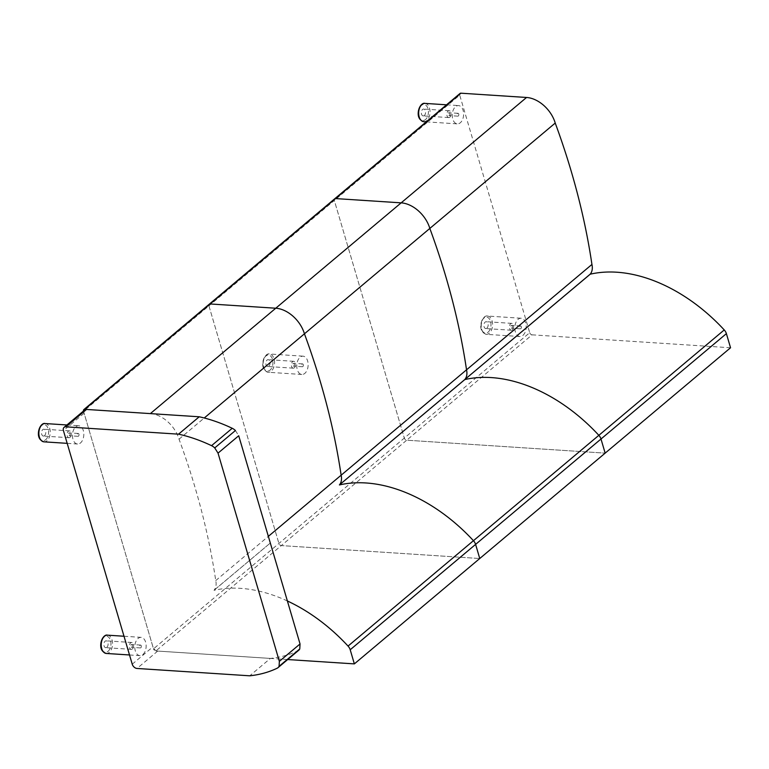 <?xml version="1.0" encoding="UTF-8"?>
<svg xmlns="http://www.w3.org/2000/svg" width="769" height="769" viewBox="0 0 769 769"><rect width="100%" height="100%" fill="white"/><g stroke="black" fill="none" stroke-linecap="round" stroke-linejoin="round"><path stroke-width="0.58" stroke-dasharray="3.85 2.88" d="M83.523 411.223L153.512 648.834L529.706 332.698L459.718 95.096L334.323 200.469A2.288 1.548 50 0 1 334.64 198.835A2.288 1.548 -130 0 0 334.323 200.469L404.311 438.08A2.288 1.548 -130 0 0 406.695 440.204A2.288 1.548 50 0 1 404.311 438.08L334.323 200.469L208.928 305.851A2.288 1.548 50 0 1 209.245 304.216A2.288 1.548 -130 0 0 208.928 305.851L278.916 543.452A2.288 1.548 -130 0 0 281.3 545.586A2.288 1.548 50 0 1 278.916 543.452L208.928 305.851L83.523 411.223A2.288 1.548 50 0 1 83.485 411.05M529.706 332.698A2.288 1.548 -130 0 0 532.1 334.832L406.695 440.204L605.155 453.133L406.695 440.204L281.3 545.586L479.76 558.515L281.3 545.586L155.905 650.959A2.288 1.548 50 0 1 153.512 648.834M460.045 93.453A2.288 1.548 -130 0 0 459.718 95.096M730.55 347.761L532.1 334.832M287.385 600.983A147.187 99.47 -130 0 0 214.042 590.313L214.022 590.284A16.389 11.074 -130 0 0 215.743 580.576A648.834 438.484 -130 0 0 179.042 439.195A27.492 18.581 -130 0 0 150.359 413.607M155.905 650.959L287.673 659.542M214.042 590.313L270.313 543.029L214.022 590.284M215.743 580.576L268.352 536.368M179.042 439.195L204.266 417.99M142.832 654.563A9.161 5.671 93.7 0 0 146.081 644.451A9.161 5.671 93.7 0 0 141.063 637.357A9.161 5.671 93.7 0 0 134.815 646.133A9.161 5.671 93.7 0 0 139.871 655.64A9.161 5.671 93.7 0 0 142.832 654.563M106.872 647.277A3.432 2.124 93.7 0 0 108.093 643.48A3.432 2.124 93.7 0 0 106.209 640.827A3.432 2.124 93.7 0 0 103.863 644.114A3.432 2.124 93.7 0 0 105.766 647.681A3.432 2.124 93.7 0 0 106.872 647.277M132.374 648.94A3.432 2.124 -86.3 0 1 131.268 649.344A3.432 2.124 -86.3 0 1 129.365 645.777A3.432 2.124 -86.3 0 1 131.71 642.48A3.432 2.124 -86.3 0 1 133.595 645.143A3.432 2.124 -86.3 0 1 132.374 648.94M131.124 644.653A1.432 0.884 -86.3 0 1 131.586 644.489A1.432 0.884 -86.3 0 1 132.374 645.97A1.432 0.884 -86.3 0 1 131.393 647.344A1.432 0.884 -86.3 0 1 130.615 646.239A1.432 0.884 -86.3 0 1 131.124 644.653M140.102 645.239A1.432 0.884 -86.3 0 1 140.564 645.066A1.432 0.884 -86.3 0 1 141.352 646.556A1.432 0.884 -86.3 0 1 140.371 647.931A1.432 0.884 -86.3 0 1 139.593 646.816A1.432 0.884 -86.3 0 1 140.102 645.239M79.803 443.444A9.161 5.671 93.7 0 0 83.802 433.418A9.161 5.671 93.7 0 0 78.726 425.738A9.161 5.671 93.7 0 0 72.478 434.514A9.161 5.671 93.7 0 0 77.544 444.021A9.161 5.671 93.7 0 0 79.803 443.444M44.275 435.84A3.432 2.124 93.7 0 0 45.775 432.082A3.432 2.124 93.7 0 0 43.871 429.208A3.432 2.124 93.7 0 0 41.536 432.495A3.432 2.124 93.7 0 0 43.429 436.061A3.432 2.124 93.7 0 0 44.275 435.84M69.777 437.503A3.432 2.124 -86.3 0 1 68.931 437.724A3.432 2.124 -86.3 0 1 67.038 434.158A3.432 2.124 -86.3 0 1 69.383 430.871A3.432 2.124 -86.3 0 1 71.277 433.745A3.432 2.124 -86.3 0 1 69.777 437.503M68.893 432.957A1.432 0.884 -86.3 0 1 69.248 432.87A1.432 0.884 -86.3 0 1 70.037 434.35A1.432 0.884 -86.3 0 1 69.066 435.725A1.432 0.884 -86.3 0 1 68.268 434.523A1.432 0.884 -86.3 0 1 68.893 432.957M77.871 433.543A1.432 0.884 -86.3 0 1 78.227 433.456A1.432 0.884 -86.3 0 1 79.015 434.937A1.432 0.884 -86.3 0 1 78.044 436.311A1.432 0.884 -86.3 0 1 77.246 435.11A1.432 0.884 -86.3 0 1 77.871 433.543M522.872 335.438A9.161 5.671 93.7 0 0 526.121 325.316A9.161 5.671 93.7 0 0 521.103 318.241A9.161 5.671 93.7 0 0 514.846 327.017A9.161 5.671 93.7 0 0 519.911 336.524A9.161 5.671 93.7 0 0 522.872 335.438M486.912 328.152A3.432 2.124 93.7 0 0 488.123 324.364A3.432 2.124 93.7 0 0 486.248 321.702A3.432 2.124 93.7 0 0 483.903 324.999A3.432 2.124 93.7 0 0 485.797 328.565A3.432 2.124 93.7 0 0 486.912 328.152M512.414 329.814A3.432 2.124 -86.3 0 1 511.298 330.228A3.432 2.124 -86.3 0 1 509.405 326.662A3.432 2.124 -86.3 0 1 511.75 323.365A3.432 2.124 -86.3 0 1 513.625 326.027A3.432 2.124 -86.3 0 1 512.414 329.814M511.154 325.537A1.432 0.884 -86.3 0 1 511.616 325.364A1.432 0.884 -86.3 0 1 512.404 326.854A1.432 0.884 -86.3 0 1 511.433 328.228A1.432 0.884 -86.3 0 1 510.645 327.123A1.432 0.884 -86.3 0 1 511.154 325.537M520.132 326.123A1.432 0.884 -86.3 0 1 520.594 325.95A1.432 0.884 -86.3 0 1 521.392 327.44A1.432 0.884 -86.3 0 1 520.411 328.805A1.432 0.884 -86.3 0 1 519.623 327.7A1.432 0.884 -86.3 0 1 520.132 326.123M458.949 123.607A9.161 5.671 93.7 0 0 463.62 113.793A9.161 5.671 93.7 0 0 458.535 105.584A9.161 5.671 93.7 0 0 452.278 114.36A9.161 5.671 93.7 0 0 457.344 123.876A9.161 5.671 93.7 0 0 458.949 123.607M423.834 115.811A3.432 2.124 93.7 0 0 425.584 112.13A3.432 2.124 93.7 0 0 423.681 109.054A3.432 2.124 93.7 0 0 421.335 112.341A3.432 2.124 93.7 0 0 423.229 115.908A3.432 2.124 93.7 0 0 423.834 115.811M449.336 117.474A3.432 2.124 -86.3 0 1 448.731 117.57A3.432 2.124 -86.3 0 1 446.837 114.004A3.432 2.124 -86.3 0 1 449.183 110.717A3.432 2.124 -86.3 0 1 451.086 113.793A3.432 2.124 -86.3 0 1 449.336 117.474M448.798 112.755A1.432 0.884 -86.3 0 1 449.048 112.716A1.432 0.884 -86.3 0 1 449.836 114.197A1.432 0.884 -86.3 0 1 448.865 115.571A1.432 0.884 -86.3 0 1 448.067 114.293A1.432 0.884 -86.3 0 1 448.798 112.755M457.776 113.341A1.432 0.884 -86.3 0 1 458.026 113.303A1.432 0.884 -86.3 0 1 458.824 114.783A1.432 0.884 -86.3 0 1 457.843 116.157A1.432 0.884 -86.3 0 1 457.046 114.869A1.432 0.884 -86.3 0 1 457.776 113.341M303.467 374.205A9.161 5.671 93.7 0 0 308.138 364.391A9.161 5.671 93.7 0 0 303.053 356.172A9.161 5.671 93.7 0 0 296.796 364.948A9.161 5.671 93.7 0 0 301.861 374.465A9.161 5.671 93.7 0 0 303.467 374.205M268.352 366.4A3.432 2.124 93.7 0 0 270.102 362.728A3.432 2.124 93.7 0 0 268.198 359.642A3.432 2.124 93.7 0 0 265.853 362.939A3.432 2.124 93.7 0 0 267.747 366.505A3.432 2.124 93.7 0 0 268.352 366.4M293.854 368.063A3.432 2.124 -86.3 0 1 293.249 368.168A3.432 2.124 -86.3 0 1 291.355 364.593A3.432 2.124 -86.3 0 1 293.7 361.305A3.432 2.124 -86.3 0 1 295.604 364.391A3.432 2.124 -86.3 0 1 293.854 368.063M293.316 363.353A1.432 0.884 -86.3 0 1 293.566 363.304A1.432 0.884 -86.3 0 1 294.354 364.794A1.432 0.884 -86.3 0 1 293.383 366.169A1.432 0.884 -86.3 0 1 292.585 364.881A1.432 0.884 -86.3 0 1 293.316 363.353M302.294 363.929A1.432 0.884 -86.3 0 1 302.544 363.891A1.432 0.884 -86.3 0 1 303.342 365.381A1.432 0.884 -86.3 0 1 302.361 366.746A1.432 0.884 -86.3 0 1 301.563 365.467A1.432 0.884 -86.3 0 1 302.294 363.929M298.699 650.286A9.161 6.19 50 0 1 297.795 650.862A156.52 105.786 50 0 1 270.4 658.418L249.714 675.807M235.42 430.525L238.717 435.754M84.763 409.964A4.585 3.095 -130 0 0 84.119 413.241L152.925 646.816A4.585 3.095 -130 0 0 157.703 651.083L270.4 658.418M108.054 651.314A8.017 4.96 93.7 0 0 108.881 637.443A8.017 4.96 93.7 0 0 101.027 643.999A8.017 4.96 93.7 0 0 108.054 651.314M107.477 635.165A9.161 5.671 -86.3 0 1 112.505 642.259A9.161 5.671 -86.3 0 1 109.246 652.381A9.161 5.671 -86.3 0 1 106.285 653.458M45.111 440.128A8.017 4.96 93.7 0 0 47.044 426.439A8.017 4.96 93.7 0 0 38.806 431.342A8.017 4.96 93.7 0 0 45.111 440.128M45.15 423.546A9.161 5.671 -86.3 0 1 50.216 431.226A9.161 5.671 -86.3 0 1 46.217 441.252A9.161 5.671 -86.3 0 1 43.958 441.839M488.094 332.179A8.017 4.96 93.7 0 0 488.901 318.318A8.017 4.96 93.7 0 0 481.067 324.903A8.017 4.96 93.7 0 0 488.094 332.179M489.295 333.246A9.161 5.671 -86.3 0 1 486.325 334.342A9.161 5.671 -86.3 0 1 481.259 324.826A9.161 5.671 -86.3 0 1 487.517 316.049A9.161 5.671 -86.3 0 1 492.535 323.134A9.161 5.671 -86.3 0 1 489.295 333.246M424.344 120.252A8.017 4.96 93.7 0 0 427.247 106.92A8.017 4.96 93.7 0 0 418.769 110.275A8.017 4.96 93.7 0 0 424.344 120.252M424.949 103.392A9.161 5.671 -86.3 0 1 430.034 111.611A9.161 5.671 -86.3 0 1 425.372 121.425A9.161 5.671 -86.3 0 1 423.757 121.685M268.862 370.841A8.017 4.96 93.7 0 0 271.765 357.508A8.017 4.96 93.7 0 0 263.286 360.863A8.017 4.96 93.7 0 0 268.862 370.841M269.89 372.013A9.161 5.671 -86.3 0 1 268.275 372.273A9.161 5.671 -86.3 0 1 263.209 362.766A9.161 5.671 -86.3 0 1 269.467 353.99A9.161 5.671 -86.3 0 1 274.552 362.199A9.161 5.671 -86.3 0 1 269.89 372.013M277.109 668.242L297.795 650.862M84.119 413.241L63.433 430.621M132.239 664.205L152.925 646.816M157.703 651.083L137.017 668.463M129.519 654.967L139.871 655.64M124.001 636.242L141.063 637.357M131.71 642.48L106.209 640.827M131.268 649.344L105.766 647.681M140.564 645.066L131.586 644.489M140.371 647.931L131.393 647.344M67.182 443.348L77.544 444.021M66.913 424.969L78.726 425.738M69.383 430.871L43.871 429.208M68.931 437.724L43.429 436.061M78.227 433.456L69.248 432.87M78.044 436.311L69.066 435.725M519.911 336.524L486.325 334.342C482.201 332.929 480.365 329.786 480.817 324.912C481.404 318.885 485.21 315.165 487.517 316.049L521.103 318.241M511.75 323.365L486.248 321.702M511.298 330.228L485.797 328.565M520.594 325.95L511.616 325.364M520.411 328.805L511.433 328.228M426.257 121.848L457.344 123.876M446.539 104.805L458.535 105.584M449.183 110.717L423.681 109.054M448.731 117.57L423.229 115.908M458.026 113.303L449.048 112.716M457.843 116.157L448.865 115.571M301.861 374.465L268.275 372.273C264.151 370.869 262.316 367.726 262.767 362.853C263.354 356.816 267.16 353.106 269.467 353.99L303.053 356.172M293.7 361.305L268.198 359.642M293.249 368.168L267.747 366.505M302.544 363.891L293.566 363.304M302.361 366.746L293.383 366.169"/><path stroke-width="1.15" d="M287.673 659.542L354.355 663.887L605.155 453.133L600.993 439.012L726.388 333.64A6.873 4.643 -130 0 0 724.244 329.939L598.849 435.321A6.873 4.643 50 0 1 600.993 439.012A6.873 4.643 -130 0 0 598.849 435.321A147.187 99.47 -130 0 0 464.841 379.559L464.812 379.53A16.389 11.074 -130 0 0 466.533 369.822A648.834 438.484 -130 0 0 429.833 228.431A27.492 18.581 -130 0 0 401.158 202.853L335.524 198.575A2.288 1.548 -130 0 0 334.64 198.835A2.288 1.548 50 0 1 335.524 198.575L401.158 202.853A27.492 18.581 50 0 1 429.833 228.431L555.228 123.059A648.834 438.484 50 0 1 591.938 264.449A16.389 11.074 50 0 1 590.207 274.158L590.236 274.187A147.187 99.47 50 0 1 724.244 329.939M268.352 536.368L466.533 369.822A16.389 11.074 50 0 1 464.812 379.53L339.417 484.912A16.389 11.074 -130 0 0 341.138 475.204A16.389 11.074 50 0 1 339.417 484.912L464.841 379.559A147.187 99.47 50 0 1 598.849 435.321L473.444 540.694A147.187 99.47 -130 0 0 339.437 484.941A147.187 99.47 50 0 1 473.444 540.694L348.049 646.075A6.873 4.643 50 0 1 350.203 649.767L475.598 544.394L479.76 558.515L475.598 544.394A6.873 4.643 -130 0 0 473.444 540.694A6.873 4.643 50 0 1 475.598 544.394L600.993 439.012L605.155 453.133L730.55 347.761L726.388 333.64M460.919 93.193A2.288 1.548 -130 0 0 460.045 93.453L209.245 304.216A2.288 1.548 50 0 1 210.129 303.957A2.288 1.548 -130 0 0 209.245 304.216L83.85 409.589A2.288 1.548 50 0 1 84.725 409.329L210.129 303.957L275.763 308.225L210.129 303.957L460.919 93.193L526.554 97.471A27.492 18.581 50 0 1 555.228 123.059M590.207 274.158L464.812 379.53L590.236 274.187M204.266 417.99L304.437 333.813A648.834 438.484 50 0 1 341.138 475.204A648.834 438.484 -130 0 0 304.437 333.813L429.833 228.431A648.834 438.484 50 0 1 466.533 369.822L591.938 264.449M304.437 333.813A27.492 18.581 -130 0 0 275.763 308.225A27.492 18.581 50 0 1 304.437 333.813M354.355 663.887L350.203 649.767M348.049 646.075A147.187 99.47 -130 0 0 287.385 600.983M526.554 97.471L150.359 413.607L84.725 409.329M83.485 411.05A2.288 1.548 50 0 1 83.85 409.589M299.756 648.949A9.161 6.19 50 0 1 298.699 650.286L278.013 667.665A9.161 6.19 -130 0 0 279.07 666.329L279.358 661.34L300.045 643.961L299.756 648.949L279.07 666.329M300.045 643.961L238.717 435.754L218.031 453.133L214.734 447.914A9.161 6.19 -130 0 0 211.552 445.664A156.52 105.786 -130 0 0 178.543 434.168L199.229 416.788L86.522 409.444A4.585 3.095 -130 0 0 84.763 409.964L64.077 427.353A4.585 3.095 50 0 0 63.433 430.621L132.239 664.205A4.585 3.095 50 0 0 137.017 668.463L249.714 675.807A156.52 105.786 -130 0 0 277.109 668.242A9.161 6.19 -130 0 0 278.013 667.665M199.229 416.788A156.52 105.786 50 0 1 232.228 428.285A9.161 6.19 50 0 1 235.42 430.525L214.734 447.914M279.358 661.34L218.031 453.133M178.543 434.168L65.846 426.833L86.522 409.444M64.077 427.353A4.585 3.095 50 0 1 65.846 426.833M107.477 635.165C105.18 634.281 101.373 638.001 100.787 644.028C100.335 648.901 102.171 652.045 106.285 653.458A9.161 5.671 -86.3 0 1 101.229 643.941A9.161 5.671 -86.3 0 1 107.477 635.165L124.001 636.242M45.15 423.546C42.843 422.662 39.036 426.382 38.45 432.409C37.998 437.282 39.834 440.426 43.958 441.839A9.161 5.671 -86.3 0 1 38.892 432.322A9.161 5.671 -86.3 0 1 45.15 423.546L66.913 424.969M424.949 103.392C422.642 102.508 418.836 106.228 418.249 112.255C417.798 117.138 419.634 120.281 423.757 121.685A9.161 5.671 -86.3 0 1 418.692 112.168A9.161 5.671 -86.3 0 1 424.949 103.392L446.539 104.805M211.552 445.664L232.228 428.285M106.285 653.458L129.519 654.967M43.958 441.839L67.182 443.348M423.757 121.685L426.257 121.848"/></g></svg>
